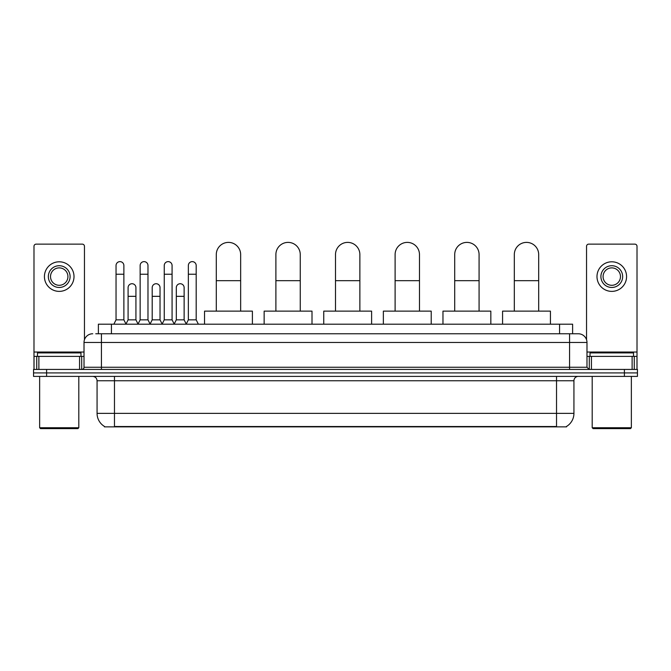 <?xml version="1.0" encoding="UTF-8"?>
<svg xmlns="http://www.w3.org/2000/svg" width="671" height="671" viewBox="0 0 671 671"><rect width="100%" height="100%" fill="white"/><g stroke="black" fill="none" stroke-linecap="round" stroke-linejoin="round"><path stroke-width="1.01" d="M98.385 333.764L98.385 324.185L572.615 324.185L572.615 333.764M566.534 426.437L566.534 426.865L104.466 426.865L104.466 426.437M104.601 426.521A15.232 15.232 0 0 1 97.069 413.378L114.473 413.378L114.473 426.521L556.527 426.521L556.527 413.378L573.931 413.378L573.931 380.751A4.353 4.353 0 0 1 578.276 376.397M97.069 413.378L97.069 380.751C96.817 378.108 95.366 376.657 92.724 376.397M566.399 426.521A15.232 15.232 0 0 0 573.931 413.378M46.601 369.436L637.45 369.436L637.45 372.917L33.55 372.917L33.55 376.397L46.601 376.397L46.601 372.917L33.55 372.917L33.55 369.436L46.601 369.436L46.601 372.917L637.45 372.917L637.45 376.397L46.601 376.397M95.97 333.764L578.276 333.764A8.698 8.698 0 0 1 586.982 342.462L586.982 367.263L589.155 369.436M95.768 333.764L101.422 333.764L101.422 342.462L84.018 342.462L84.018 367.263A2.172 2.172 0 0 1 81.845 369.436M92.724 333.764A8.698 8.698 0 0 0 84.018 342.462M586.982 342.462L569.578 342.462L569.578 333.764L578.276 333.764M79.564 369.436L79.564 356.385L38.876 356.385L38.876 369.436M84.454 339.744L84.454 246.307A2.172 2.172 0 0 0 82.281 244.135L36.159 244.135A2.172 2.172 0 0 0 33.986 246.307L33.986 356.385L38.876 356.385M79.564 356.385L84.018 356.385M33.986 369.436L33.986 356.385M59.224 265.716A10.879 10.879 0 0 0 48.346 276.586A10.879 10.879 0 0 0 59.224 287.465A10.879 10.879 0 0 0 70.094 276.586A10.879 10.879 0 0 0 59.224 265.716M59.224 267.888A8.698 8.698 0 0 0 50.518 276.586A8.698 8.698 0 0 0 59.224 285.292A8.698 8.698 0 0 0 67.922 276.586A8.698 8.698 0 0 0 59.224 267.888M59.224 291.382A14.796 14.796 0 0 0 74.011 276.586A14.796 14.796 0 0 0 59.224 261.799A14.796 14.796 0 0 0 44.429 276.586A14.796 14.796 0 0 0 59.224 291.382M77.928 428.61L40.512 428.61L39.639 427.737L78.801 427.737L77.928 428.61M39.639 376.397L39.639 427.737M78.801 376.397L78.801 427.737M80.973 356.385L80.973 352.904L37.467 352.904L37.467 356.385M216.288 311.134L216.288 254.577A12.179 12.179 0 0 1 228.467 242.39A12.179 12.179 0 0 1 240.654 254.577A12.179 12.179 0 0 0 228.467 242.39M240.654 311.134L240.654 254.577M252.397 324.185L252.397 311.134L204.538 311.134L204.538 324.185M275.89 311.134L275.89 254.577A12.179 12.179 0 0 1 288.077 242.39A12.179 12.179 0 0 1 300.256 254.577A12.179 12.179 0 0 0 288.077 242.39M300.256 311.134L300.256 254.577M312.007 324.185L312.007 311.134L264.148 311.134L264.148 324.185M335.5 311.134L335.5 254.577A12.179 12.179 0 0 1 347.679 242.39A12.179 12.179 0 0 1 359.866 254.577A12.179 12.179 0 0 0 347.679 242.39M359.866 311.134L359.866 254.577M371.608 324.185L371.608 311.134L323.749 311.134L323.749 324.185M395.11 311.134L395.11 254.577A12.179 12.179 0 0 1 407.289 242.39A12.179 12.179 0 0 1 419.476 254.577A12.179 12.179 0 0 0 407.289 242.39M419.476 311.134L419.476 254.577M431.218 324.185L431.218 311.134L383.359 311.134L383.359 324.185M454.712 311.134L454.712 254.577A12.179 12.179 0 0 1 466.899 242.39A12.179 12.179 0 0 1 479.077 254.577A12.179 12.179 0 0 0 466.899 242.39M479.077 311.134L479.077 254.577M490.828 324.185L490.828 311.134L442.969 311.134L442.969 324.185M514.322 311.134L514.322 254.577A12.179 12.179 0 0 1 526.5 242.39A12.179 12.179 0 0 1 538.687 254.577A12.179 12.179 0 0 0 526.5 242.39M538.687 311.134L538.687 254.577M550.43 324.185L550.43 311.134L502.571 311.134L502.571 324.185M113.869 324.185L116.041 319.841L123.875 319.841L126.047 324.185M123.875 319.841L123.875 265.54A3.917 3.917 0 0 0 119.958 261.623A3.917 3.917 0 0 1 120.201 261.631M116.041 319.841L116.041 274.238L123.875 274.238M116.041 274.238L116.041 265.54A3.917 3.917 0 0 1 119.958 261.623M137.974 324.185L140.147 319.841L147.981 319.841L150.153 324.185M147.981 319.841L147.981 265.54A3.917 3.917 0 0 0 144.064 261.623A3.917 3.917 0 0 1 144.307 261.631M140.147 319.841L140.147 274.238L147.981 274.238M140.147 274.238L140.147 265.54A3.917 3.917 0 0 1 144.064 261.623M162.072 324.185L164.252 319.841L172.078 319.841L174.259 324.185M172.078 319.841L172.078 265.54A3.917 3.917 0 0 0 168.169 261.623A3.917 3.917 0 0 1 168.413 261.631M164.252 319.841L164.252 274.238L172.078 274.238M164.252 274.238L164.252 265.54A3.917 3.917 0 0 1 168.169 261.623M186.177 324.185L188.35 319.841L196.184 319.841L198.364 324.185M196.184 319.841L196.184 265.54A3.917 3.917 0 0 0 192.267 261.623A3.917 3.917 0 0 1 192.518 261.631M188.35 319.841L188.35 274.238L196.184 274.238M188.35 274.238L188.35 265.54A3.917 3.917 0 0 1 192.267 261.623M125.98 324.059L128.094 319.841L135.928 319.841L138.033 324.059M135.928 319.841L135.928 287.641A3.917 3.917 0 0 0 132.254 283.732A3.917 3.917 0 0 1 135.928 287.641M128.094 319.841L128.094 296.339L135.928 296.339M128.094 296.339L128.094 287.641A3.917 3.917 0 0 1 132.254 283.732M150.086 324.059L152.2 319.841L160.034 319.841L162.139 324.059M160.034 319.841L160.034 287.641A3.917 3.917 0 0 0 156.36 283.732A3.917 3.917 0 0 1 160.034 287.641M152.2 319.841L152.2 296.339L160.034 296.339M152.2 296.339L152.2 287.641A3.917 3.917 0 0 1 156.36 283.732M174.192 324.059L176.305 319.841L184.131 319.841L186.244 324.059M184.131 319.841L184.131 287.641A3.917 3.917 0 0 0 180.465 283.732A3.917 3.917 0 0 1 184.131 287.641M176.305 319.841L176.305 296.339L184.131 296.339M176.305 296.339L176.305 287.641A3.917 3.917 0 0 1 180.465 283.732M632.124 369.436L632.124 356.385L591.436 356.385L591.436 369.436M632.124 356.385L637.014 356.385L637.014 246.307A2.172 2.172 0 0 0 634.841 244.135L588.719 244.135A2.172 2.172 0 0 0 586.546 246.307L586.546 339.744M586.982 356.385L591.436 356.385M637.014 356.385L637.014 369.436M611.776 265.716A10.879 10.879 0 0 0 600.906 276.586A10.879 10.879 0 0 0 611.776 287.465A10.879 10.879 0 0 0 622.654 276.586A10.879 10.879 0 0 0 611.776 265.716M611.776 267.888A8.698 8.698 0 0 0 603.078 276.586A8.698 8.698 0 0 0 611.776 285.292A8.698 8.698 0 0 0 620.482 276.586A8.698 8.698 0 0 0 611.776 267.888M611.776 291.382A14.796 14.796 0 0 0 626.571 276.586A14.796 14.796 0 0 0 611.776 261.799A14.796 14.796 0 0 0 596.989 276.586A14.796 14.796 0 0 0 611.776 291.382M630.488 428.61L593.072 428.61L592.199 427.737L631.361 427.737L630.488 428.61M592.199 376.397L592.199 427.737M631.361 376.397L631.361 427.737M633.533 356.385L633.533 352.904L590.027 352.904L590.027 356.385M554.783 426.865L554.783 426.437M116.217 426.865L116.217 426.437M111.436 333.764L111.436 324.185M559.564 333.764L559.564 324.185M556.527 376.397L556.527 380.751L97.069 380.751M573.931 380.751L556.527 380.751L556.527 413.378L114.473 413.378L114.473 376.397M624.399 376.397L624.399 369.436M101.422 369.436L101.422 367.263L586.982 367.263M84.018 367.263L101.422 367.263L101.422 342.462L569.578 342.462L569.578 369.436M84.018 352.032L33.986 352.032M81.703 356.385L81.703 369.436M34.02 356.385L34.02 369.436M36.737 369.436L36.737 356.385M216.288 280.679L240.654 280.679M275.89 280.679L300.256 280.679M335.5 280.679L359.866 280.679M395.11 280.679L419.476 280.679M454.712 280.679L479.077 280.679M514.322 280.679L538.687 280.679M637.014 352.032L586.982 352.032M636.98 369.436L636.98 356.385M634.263 356.385L634.263 369.436M589.297 369.436L589.297 356.385"/></g></svg>
